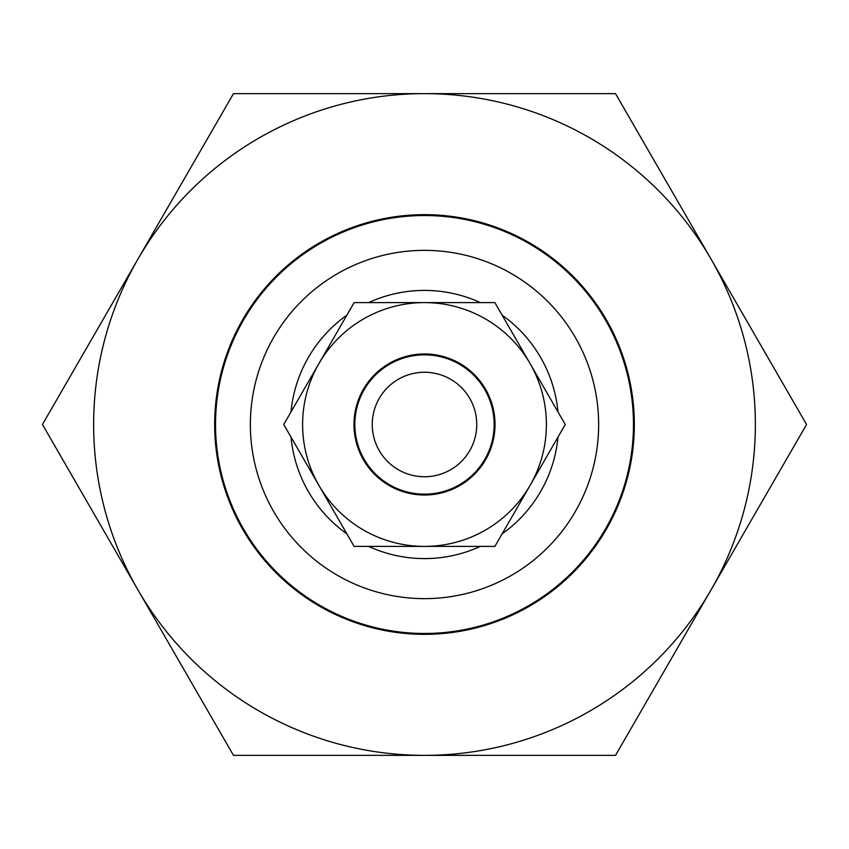 <?xml version="1.0" encoding="UTF-8"?>
<svg xmlns="http://www.w3.org/2000/svg" width="849" height="849" viewBox="0 0 849 849"><rect width="100%" height="100%" fill="white"/><g stroke="black" fill="none" stroke-linecap="round" stroke-linejoin="round"><path stroke-width="1.27" d="M557.995 437.076A134.089 134.089 0 0 1 502.141 533.83M480.364 546.395A134.089 134.089 0 0 1 368.636 546.395M346.859 533.83A134.089 134.089 0 0 1 291.005 437.076M598.641 424.5A174.141 174.141 0 0 0 424.5 250.359A174.141 174.141 0 0 0 250.359 424.5A174.141 174.141 0 0 0 424.5 598.641A174.141 174.141 0 0 0 598.641 424.5M215.529 424.5A208.971 208.971 0 0 1 424.5 215.529A208.971 208.971 0 0 1 633.471 424.5A208.971 208.971 0 0 1 424.5 633.471A208.971 208.971 0 0 1 215.529 424.5M291.005 411.924A134.089 134.089 0 0 1 346.859 315.17M368.636 302.605A134.089 134.089 0 0 1 480.364 302.605M502.141 315.17A134.089 134.089 0 0 1 557.995 411.924M242.772 319.585A209.841 209.841 0 0 1 529.415 242.772A209.841 209.841 0 0 1 606.228 529.415A209.841 209.841 0 0 1 319.585 606.228A209.841 209.841 0 0 1 242.772 319.585M711.038 589.928A330.866 330.866 0 0 1 137.963 589.928A330.866 330.866 0 0 1 424.5 93.634A330.866 330.866 0 0 1 711.038 589.928L806.55 424.5L615.525 93.634L233.475 93.634L42.45 424.5L233.475 755.366L615.525 755.366L711.038 589.928M363.425 389.235A70.531 70.531 0 0 1 459.765 363.425A70.531 70.531 0 0 1 485.575 459.765A70.531 70.531 0 0 1 389.235 485.575A70.531 70.531 0 0 1 363.425 389.235M530.063 485.448A121.895 121.895 0 0 1 318.937 485.448A121.895 121.895 0 0 1 424.5 302.605A121.895 121.895 0 0 1 530.063 485.448L565.254 424.5L494.882 302.605L354.118 302.605L283.746 424.5L354.118 546.395L494.882 546.395L530.063 485.448M414.821 475.843A52.245 52.245 0 0 0 475.843 434.179A52.245 52.245 0 0 0 434.179 373.157A52.245 52.245 0 0 0 373.157 414.821A52.245 52.245 0 0 0 414.821 475.843M437.405 356.049A69.66 69.66 0 0 1 492.951 437.405A69.66 69.66 0 0 1 411.595 492.951A69.66 69.66 0 0 1 356.049 411.595A69.66 69.66 0 0 1 437.405 356.049"/></g></svg>
